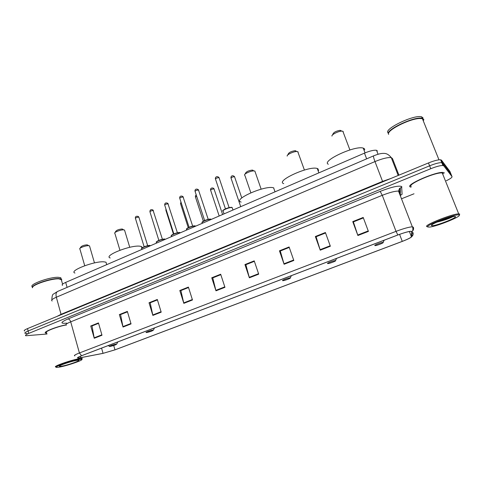 <?xml version="1.0" encoding="UTF-8"?>
<svg xmlns="http://www.w3.org/2000/svg" width="484" height="484" viewBox="0 0 484 484"><rect width="100%" height="100%" fill="white"/><g stroke="black" fill="none" stroke-linecap="round" stroke-linejoin="round"><path stroke-width="0.73" d="M62.551 285.391C61.486 284.828 62.527 283.83 65.691 282.402L364.47 153.132C369.933 150.881 373.95 149.931 376.522 150.288L377.405 150.984M451.009 174.149L449.89 171.378L441.469 160.131L440.621 159.787C438.105 159.659 434.057 160.712 428.473 162.945L27.497 328.612C24.605 329.852 23.625 330.651 24.569 331.02M446.296 180.75C450.368 178.778 452.274 177.398 452.008 176.606L450.949 173.986L442.618 162.981L441.777 162.648C439.266 162.539 435.213 163.598 429.623 165.824L28.133 331.008C25.235 332.236 24.261 333.028 25.198 333.385L27.044 333.422M410.075 186.842L411.067 187.169L410.075 186.842C405.616 184.725 436.459 171.276 443.271 172.498C436.459 171.276 405.616 184.725 410.075 186.842M79.588 357.882L78.063 357.997C77.016 357.827 78.239 357.059 81.717 355.698L397.884 234.988C403.959 232.731 408.302 231.515 410.922 231.334L411.721 231.642L411.406 236.724C410.91 237.656 407.867 239.205 402.271 241.371L114.98 349.835L103.05 353.338L79.588 357.882M79.388 357.954L102.88 353.405L115.107 349.817L402.319 241.389C407.377 239.441 410.45 237.946 411.551 236.888L412.017 231.54C411.001 230.759 406.276 231.903 397.83 234.97L81.572 355.716C76.95 357.573 76.224 358.317 79.388 357.954M450.949 173.986L442.618 162.981L441.777 162.648C439.266 162.539 435.213 163.598 429.623 165.824L28.133 331.008C25.235 332.236 24.261 333.028 25.198 333.385M368.421 231.4L363.206 217.449L352.745 221.618L357.888 235.508L368.421 231.4M352.745 221.618L353.441 221.878L363.381 217.921L353.374 221.908L357.888 235.508M330.36 246.235L325.399 232.514L315.356 236.513L320.245 250.18L330.36 246.235M315.356 236.513L316.179 236.706L325.569 232.973L316.088 236.749L320.245 250.18M293.818 260.477L289.099 246.973L279.45 250.815L284.102 264.264L293.818 260.477M289.263 247.433L280.284 251.002L284.102 264.264M289.257 247.427L280.387 250.954L279.45 250.815M258.71 274.162L254.221 260.864L244.94 264.56L249.375 277.804L258.71 274.162M254.372 261.318L245.866 264.706L249.375 277.804M254.372 261.312L245.987 264.651L244.94 264.56M101.991 335.243L98.452 322.919L90.744 325.986L94.247 338.262L101.991 335.243M92.202 325.871L98.567 323.33L92.014 325.944L94.247 338.262M92.196 325.865L90.744 325.986M131.055 323.917L127.346 311.406L119.36 314.588L123.027 327.045L131.055 323.917M127.467 311.835L120.57 314.576L123.027 327.045M127.467 311.829L120.746 314.503L119.36 314.588M161.196 312.168L157.306 299.475L149.024 302.772L152.865 315.417L161.196 312.168M157.439 299.905L150.173 302.796L152.865 315.417M150.336 302.73L149.024 302.772M192.475 299.977L188.397 287.085L179.8 290.509L183.823 303.347L192.475 299.977M188.536 287.526L180.877 290.569L183.823 303.347M188.53 287.52L181.028 290.509L179.8 290.509M224.951 287.321L220.674 274.228L211.75 277.786L215.973 290.817L224.951 287.321M211.75 277.786L212.887 277.822L220.819 274.67L212.754 277.883L215.973 290.817M65.806 324.855C55.333 326.924 42.005 332.478 45.847 333.119L46.815 333.234L45.847 333.119C42.005 332.478 55.333 326.924 65.806 324.855M444.427 172.945L443.271 172.498L444.427 172.945M452.008 176.606L443.767 165.837L442.933 165.51C440.422 165.425 436.368 166.49 430.772 168.704L28.774 333.397C25.876 334.625 24.89 335.412 25.827 335.751L47.033 334.014M401.496 198.791L414.014 193.781M150.336 302.724L157.433 299.899M79.461 359.394C71.305 360.513 50.808 367.913 57.324 367.368L59.006 367.162C66.32 366.073 84.047 359.975 81.814 359.316L79.461 359.394M81.85 359.255L82.238 358.547L79.775 358.626C71.892 359.685 51.437 366.872 55.999 366.969M65.872 325.006C56.071 326.857 43.022 332.23 46.712 332.841M61.601 280.69L61.196 279.232L58.794 278.851C51.038 278.427 31.393 285.082 32.452 287.774M61.547 280.381L61.674 279.812L58.637 278.76C50.959 278.336 31.52 284.931 32.561 287.593M61.789 279.704L61.117 278.953L58.715 278.572C50.626 278.118 30.22 285.245 32.446 287.726M61.268 279.026L60.766 277.701L58.358 277.308C49.507 276.8 27.649 284.925 32.549 286.873M61.45 366.237C67.808 365.293 82.885 359.842 78.045 360.217L76.956 360.344C71.626 361.076 57.723 365.837 59.484 366.321L61.45 366.237M87.223 244.843L87.174 244.837C84.004 245.079 81.869 245.824 80.78 247.088L80.06 248.298M89.685 246.489L89.504 245.866L88.772 245.703C86.134 245.394 79.376 247.772 79.703 248.891M116.1 344.142C113.873 344.39 107.787 346.635 109.789 346.465L110.068 346.441C113.595 345.661 115.791 344.898 116.662 344.142L116.1 344.142M106.54 264.016L106.002 262.207L104.03 261.844C94.465 260.864 68.262 271.01 74.953 273.043M122.325 229.029L122.119 229.005C118.882 229.289 116.747 230.082 115.712 231.394L115.035 232.568M124.727 230.723L124.521 230.033L123.735 229.87C120.988 229.585 114.254 232.09 114.641 233.252M152.896 330.13C150.748 330.318 144.262 332.744 146.428 332.55L146.585 332.532C150.173 331.758 152.43 330.959 153.355 330.142L152.896 330.13M142.405 247.651L141.431 246.513L139.973 246.205C130.728 244.777 102.917 255.848 110.219 257.966M252.896 170.205L252.2 170.096C248.667 170.586 246.459 171.584 245.582 173.097L245.025 174.173M254.893 171.07L253.912 170.912C250.772 170.761 243.894 173.889 244.523 175.166M290.176 277.852C288.67 277.707 280.853 280.69 282.777 280.672L283.019 280.659C284.925 280.545 291.374 278.082 290.321 277.87L290.176 277.852M273.853 187.943L273.617 187.865C265.637 184.779 231.642 199.813 241.153 202.076M295.827 150.863L295.004 150.712C291.362 151.286 289.105 152.369 288.246 153.954L287.72 155.019M298.18 152.406L297.932 151.722L296.771 151.51C293.51 151.413 286.48 154.789 287.181 156.102M335.46 260.61C334.238 260.338 326.016 263.471 327.68 263.568L328.025 263.562C330.009 263.429 336.64 260.828 335.521 260.622L335.46 260.61M318.605 170.58L317.94 168.759L317.268 168.493C309.094 165.492 275.039 181.064 283.745 183.642M340.924 130.547L339.992 130.353C336.211 131.025 333.893 132.199 333.04 133.862L332.532 134.921M343.331 131.896L342.841 131.243L341.825 131.128C338.437 131.085 331.189 134.752 331.97 136.089M383.098 242.466L383.092 242.466C382.148 242.067 373.533 245.358 374.906 245.582L375.342 245.588C377.399 245.43 384.242 242.678 383.098 242.466L384.108 240.245M364.761 149.858L364.277 148.594L363.218 148.104C354.984 145.218 320.928 161.172 328.327 164.239M459.255 215.077L458.965 214.938C455.462 213.607 424.026 225.865 427.844 227.008L429.623 227.075C436.78 226.452 461.561 216.475 459.255 215.077M459.268 215.047L459.715 214.091L458.711 213.892C452.625 213.638 423.028 225.514 426.858 226.591L426.997 226.651M443.453 173.689L442.255 172.969C435.884 171.82 406.99 184.41 411.134 186.413M423.887 119.881L422.399 118.665L419.676 118.489C409.149 118.725 385.573 130.97 388.67 134.377M422.599 118.719L419.471 118.411C410.529 118.622 390.231 128.212 388.846 132.743M423.754 119.548L422.266 118.332C415.036 115.851 384.774 130.154 388.561 134.086M423.155 118.066L421.661 116.838C414.135 114.26 383.032 129.319 388.168 132.858M431.589 225.586L431.746 225.647C434.239 226.657 457.44 217.752 455.402 216.536L453.944 216.457C448.172 217.013 429.114 224.83 431.589 225.586M436.725 222.174C443.556 220.547 449.001 218.689 453.054 216.596M423.361 121.048L423.518 119.433M448.372 217.8L443.628 219.385M453.817 216.058C451.741 217.389 446.647 219.167 438.54 221.376M67.094 287.381L65.691 282.402M366.648 158.843L364.47 153.132M398.931 175.148L392.464 158.522L391.254 157.596C387.799 157.239 382.372 158.564 374.973 161.571L56.332 297.224C52.157 299.082 50.772 300.334 52.175 300.994M61.147 314.709L56.332 297.224C55.648 294.32 56.059 292.403 57.572 291.465L57.729 291.398M56.961 316.439L61.075 314.304L382.572 181.379L390.848 178.487M27.497 328.612L28.774 333.397M428.473 162.945L430.772 168.704M441.469 160.131L443.767 165.837M400.014 194.967L400.552 194.647M51.836 299.886C51.976 296.135 52.538 294.187 53.524 294.036L57.572 291.465L373.594 155.866C373.273 156.344 373.733 158.244 374.973 161.571L382.735 181.839M398.193 175.45L391.254 157.596C387.285 152.72 384.35 153.458 382.584 153.41C380.376 153.513 377.381 154.329 373.594 155.866L373.636 155.848M66.786 323.143C59.974 323.76 60.373 322.362 67.978 318.95L380.182 191.374L382.269 195.318L70.706 321.842C66.435 323.639 64.983 324.77 66.344 325.236M380.182 191.374C391.374 187.054 398.52 185.42 401.617 186.479L402.083 194.259L400.577 195.288L400.407 195.978M399.724 194.211L399.621 191.773L398.52 191.101C395.156 190.992 389.741 192.402 382.269 195.318L396.033 231.358C403.626 228.527 409.059 227.008 412.344 226.814L413.354 227.232C413.868 228.793 413.517 230.148 412.308 231.31C412.846 231.667 413.227 227.51 412.344 226.814L398.52 191.101L399.481 188.512L401.908 187.012M411.684 236.628L411.963 236.41C413.118 235.309 413.445 234.02 412.961 232.538L412.168 233.421M412.017 231.54L411.963 236.41L411.551 236.888M397.83 234.97L396.033 231.358L79.412 352.969L81.572 355.716M74.869 355.879C73.562 355.649 75.081 354.675 79.412 352.969L70.706 321.842C70.083 320.027 69.176 319.065 67.978 318.95M400.286 195.663L400.316 188.088L399.53 191.507M402.271 241.371L399.59 234.353M411.406 236.724L409.391 231.503M80.713 357.682L80.314 356.254M103.05 353.338L101.555 348.123M114.98 349.835L113.722 345.503M399.155 192.747L400.456 191.918M224.806 286.867L215.84 290.364M192.329 299.536L183.702 302.899M161.063 311.732L152.75 314.975M130.928 323.487L122.918 326.609M101.87 334.819L94.144 337.832M258.553 273.708L249.236 277.338M293.655 260.017L283.957 263.798M330.185 245.763L320.087 249.708M368.245 230.922L357.718 235.03M150.47 245.721L150.234 245.678C147.674 245.279 139.828 248.443 141.933 249.018L142.042 249.369M138.975 217.455L138.739 217.141C136.694 217.322 135.605 217.776 135.466 218.508L144.141 246.761M141.866 248.322C143.47 246.749 146.138 245.805 149.877 245.497M165.268 239.32L165.038 239.271C162.521 238.818 154.475 242.097 156.653 242.684L156.749 243.004M153.507 210.867L153.295 210.546C151.232 210.721 150.131 211.187 149.986 211.944L158.855 240.379M156.574 241.97C156.405 240.99 162.757 238.727 164.675 239.09M180.326 232.798L180.108 232.75C177.646 232.235 169.382 235.641 171.632 236.234L171.723 236.525M168.299 204.157L168.105 203.831C166.024 204 164.911 204.478 164.766 205.264L173.835 233.881M171.542 235.502C171.384 234.486 177.876 232.163 179.733 232.568M186.606 229.174C185.947 229.077 187.018 228.345 189.837 226.96C193.158 225.901 195.016 225.586 195.403 226.016L195.457 226.107C193.049 225.532 184.561 229.065 186.891 229.664L186.969 229.924M183.363 197.321L183.188 197C181.089 197.157 179.963 197.647 179.806 198.458L189.081 227.268M186.782 228.92C186.63 227.873 193.267 225.471 195.076 225.925M211.29 219.403L211.084 219.343C208.743 218.701 200.019 222.374 202.421 222.979L202.493 223.209M198.7 190.363L198.543 190.037C196.431 190.194 195.294 190.696 195.131 191.531L204.617 220.529M202.306 222.216C202.161 221.134 208.949 218.659 210.697 219.161M232.435 208.344L232.145 207.624C229.846 206.856 220.643 210.806 223.227 211.435L224.044 213.886M219.173 177.997L219.04 177.658C216.868 177.803 215.695 178.33 215.531 179.231L225.435 208.858M223.076 210.625C222.961 209.451 230.057 206.837 231.739 207.436M166.224 209.862L165.952 210.443L173.435 234.056M181.282 203.038L180.599 203.867L188.252 227.661M196.631 196.135L195.506 197.182L203.341 221.176M214.182 189.202L214.043 188.899C211.986 189.056 210.867 189.547 210.673 190.369L219.179 215.991M234.667 177.041L234.565 176.727C232.441 176.872 231.285 177.386 231.086 178.275L240.717 206.674M230.977 177.967C230.662 176.158 232.55 174.736 234.522 176.648L241.782 197.938M378.058 154.263L376.522 150.288M440.621 159.787L442.933 165.51M78.063 357.997L77.918 357.482M78.051 357.954L77.736 357.918M59.768 365.819L59.484 366.321M60.766 277.701L61.117 278.953M61.196 279.232L62.581 284.168M81.602 357.549L81.863 358.462M81.814 359.316L82.238 358.547M87.174 244.837L88.772 245.703M79.969 249.218L84.724 265.704M109.505 346.308L108.204 345.588M106.002 262.207L106.722 264.645M116.662 344.142L117.866 341.898M89.504 245.866L94.477 262.921M122.119 229.005L123.735 229.87M114.95 233.591L119.935 250.222M141.431 246.513L141.903 248.074M153.355 330.142L154.523 327.904M124.521 230.033L129.754 247.306M252.2 170.096L253.912 170.912M244.934 175.547L250.845 192.759M254.862 171.058L261.142 189.159M273.617 187.865L275.015 191.833M290.321 277.87L291.374 275.65M295.004 150.712L296.771 151.51M297.757 151.643L304.406 170.029M317.268 168.493L318.865 172.861M335.521 260.622L336.555 258.402M339.992 130.353L341.825 131.128M342.841 131.243L349.896 149.937M363.218 148.104L365.045 152.883M458.965 214.938L459.413 213.952M442.255 172.969L458.711 213.892M422.399 118.665L438.976 159.823M421.661 116.838L422.266 118.332M432.242 224.564L431.746 225.647M150.518 245.697L150.137 245.533C149.405 245.231 147.426 245.63 144.19 246.737C141.987 247.875 141.153 248.486 141.691 248.57M147.674 245.684L138.89 217.189L138.345 216.493C136.192 215.912 135.199 216.499 135.381 218.248M165.292 239.308L164.953 239.138C164.748 238.775 162.951 239.096 159.551 240.1C156.792 241.425 155.739 242.127 156.392 242.218M162.4 239.278L152.962 209.965C151.014 209.191 149.992 209.76 149.895 211.671M180.338 232.798L180.042 232.635C179.739 232.241 177.906 232.562 174.549 233.591C171.766 234.946 170.701 235.666 171.366 235.75M177.398 232.756L167.833 203.328C165.752 202.463 164.699 203.014 164.669 204.98M192.668 226.119L182.976 196.583C180.992 195.415 179.425 196.359 179.709 198.168M211.236 219.427L211.054 219.276C210.558 218.798 208.64 219.125 205.301 220.244C202.512 221.66 201.453 222.398 202.124 222.471M208.217 219.355L198.398 189.722C196.304 188.355 194.707 189.456 195.022 191.234M232.992 210.014L232.132 207.594C232.151 207.085 230.481 207.285 227.135 208.193C223.511 209.856 222.102 210.758 222.9 210.891M229.12 207.624L218.986 177.513C217.032 175.692 215.047 177.096 215.41 178.905M165.867 210.183L165.976 209.094M180.508 203.601L180.962 202.04M195.409 196.903C195.324 195.796 195.609 195.173 196.274 195.034M210.576 190.091C210.074 188.004 212.682 187.332 213.928 188.639L222.61 214.509"/></g></svg>
